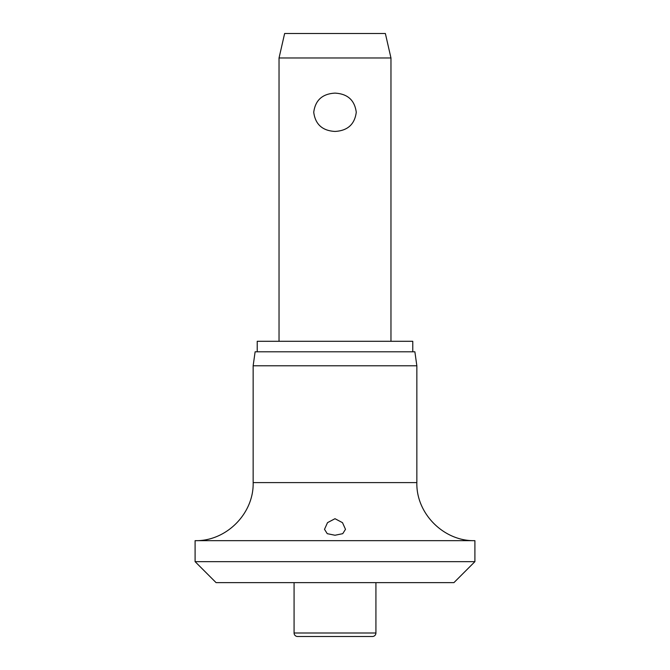 <?xml version="1.0" encoding="UTF-8"?>
<svg xmlns="http://www.w3.org/2000/svg" width="670" height="670" viewBox="0 0 670 670"><rect width="100%" height="100%" fill="white"/><g stroke="black" fill="none" stroke-linecap="round" stroke-linejoin="round"><path stroke-width="1" d="M195.096 561.653L474.904 561.653L453.925 582.632L216.075 582.632L195.096 561.653L195.096 540.665L474.904 540.665C443.875 541.461 416.045 513.622 416.849 482.601L253.151 482.601C253.955 513.622 226.125 541.461 195.096 540.665M335 535.246L327.253 533.672L324.506 529.333L327.513 522.65L335 518.706L342.504 522.667L345.494 529.333L342.739 533.672L335 535.246M253.151 365.778L255.119 351.792L414.881 351.792L416.849 365.778L253.151 365.778L253.151 482.601M412.779 351.792L412.779 341.298L257.221 341.298L257.221 351.792M375.92 632.999A3.501 3.501 0 0 1 372.428 636.5L297.572 636.5A3.501 3.501 0 0 1 294.08 632.999L375.92 632.999L375.92 582.632M279.038 57.98L284.633 33.5L385.367 33.5L390.962 57.98L279.038 57.98L279.038 341.298M335 131.437C322.404 130.742 315.31 124.36 313.736 112.275C315.31 100.199 322.404 93.808 335 93.122C347.596 93.808 354.69 100.199 356.264 112.275C354.69 124.36 347.596 130.742 335 131.437M294.08 582.632L294.08 632.999M390.962 57.98L390.962 341.298M416.849 482.601L416.849 365.778M474.904 561.653L474.904 540.665"/></g></svg>
